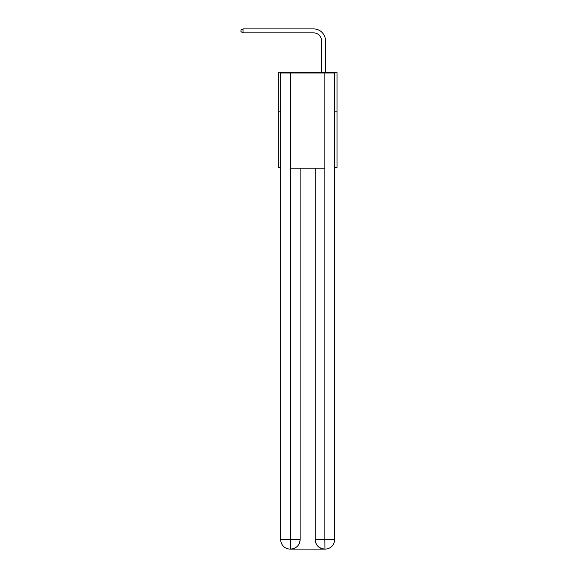 <?xml version="1.0" encoding="UTF-8"?>
<svg xmlns="http://www.w3.org/2000/svg" width="578" height="578" viewBox="0 0 578 578"><rect width="100%" height="100%" fill="white"/><g stroke="black" fill="none" stroke-linecap="round" stroke-linejoin="round"><path stroke-width="0.87" d="M280.67 111.857L278.285 111.857L278.285 72.178L337.01 72.178L337.01 167.403L334.626 167.403M278.285 111.857L278.285 167.403L280.67 167.403M337.01 111.857L334.626 111.857M321.534 72.178L321.534 40.8A7.933 7.933 0 0 0 313.601 32.867L243.056 32.867L240.99 31.674L240.99 30.092L243.056 28.9L313.601 28.9A11.9 11.9 0 0 1 325.501 40.8L325.501 72.178M290.192 549.1A9.523 9.523 0 0 1 280.67 539.577L290.431 539.577L290.192 549.1A9.523 9.523 0 0 1 280.67 539.577L280.67 72.972L290.431 72.972L290.431 168.198L324.865 168.198L324.865 72.972L290.431 72.972M324.865 72.972L334.626 72.972L334.626 539.577A9.523 9.523 0 0 1 325.103 549.1L324.706 549.1A9.523 9.523 0 0 1 315.183 539.577L315.183 168.198L315.183 539.577C315.675 545.191 318.846 548.363 324.706 549.1L290.423 549.1M300.112 168.198L300.112 539.577A9.523 9.523 0 0 1 290.589 549.1C296.478 548.486 299.65 545.307 300.112 539.577L300.112 168.198M315.183 539.577L324.865 539.577L324.944 549.1M321.534 40.8A7.933 7.933 0 0 0 313.601 32.867A7.933 7.933 0 0 1 321.534 40.8A7.933 7.933 0 0 0 313.601 32.867A7.933 7.933 0 0 1 321.534 40.8A7.933 7.933 0 0 0 313.601 32.867A7.933 7.933 0 0 1 321.534 40.8A7.933 7.933 0 0 0 313.601 32.867A7.933 7.933 0 0 1 321.534 40.8A7.933 7.933 0 0 0 313.601 32.867A7.933 7.933 0 0 1 321.534 40.8A7.933 7.933 0 0 0 313.601 32.867A7.933 7.933 0 0 1 321.534 40.8A7.933 7.933 0 0 0 313.601 32.867A7.933 7.933 0 0 1 321.534 40.8A7.933 7.933 0 0 0 313.601 32.867A7.933 7.933 0 0 1 321.534 40.8A7.933 7.933 0 0 0 313.601 32.867A7.933 7.933 0 0 1 321.534 40.8A7.933 7.933 0 0 0 313.601 32.867M243.056 32.867L243.056 28.9L313.601 28.9M300.112 539.577L290.431 539.577L290.431 168.198M324.865 168.198L324.865 539.577L334.626 539.577"/></g></svg>
